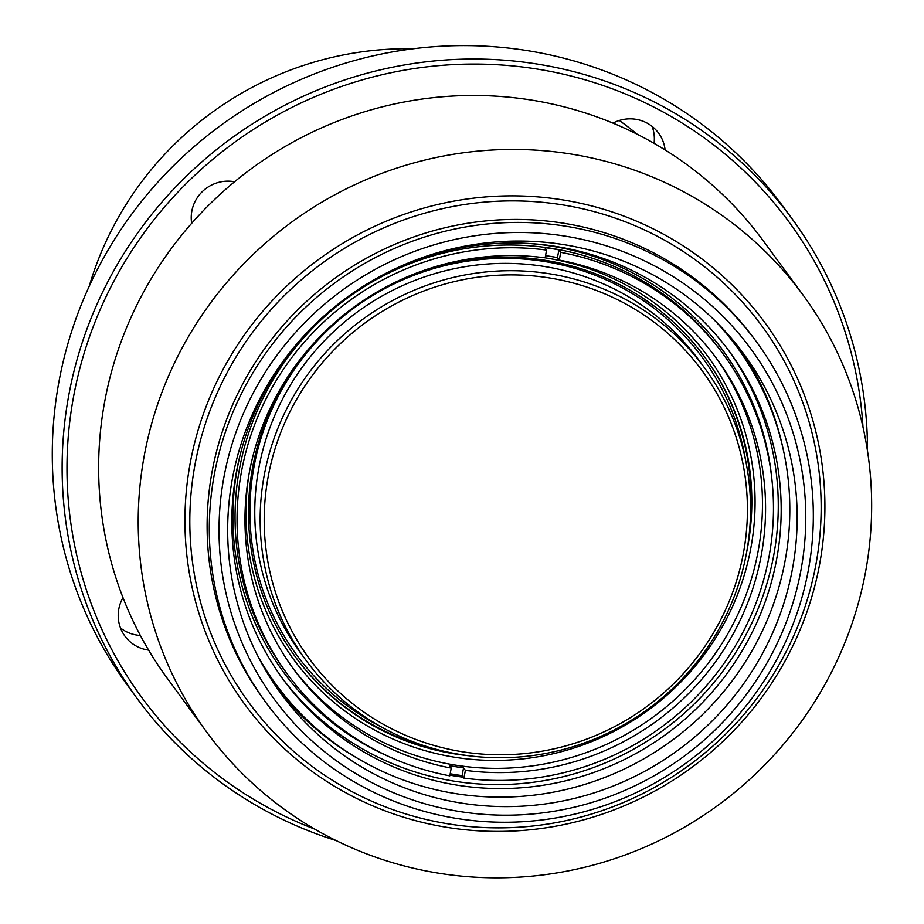 <?xml version="1.0" encoding="UTF-8"?>
<svg xmlns="http://www.w3.org/2000/svg" width="924" height="924" viewBox="0 0 924 924"><rect width="100%" height="100%" fill="white"/><g stroke="black" fill="none" stroke-linecap="round" stroke-linejoin="round"><path stroke-width="1.39" d="M89.212 286.255A326.172 318.711 -36.3 0 1 413.028 48.787M448.66 823.919A318.202 310.914 143.7 0 0 802.806 402.564A318.202 310.914 143.7 0 0 264.969 316.666A318.202 310.914 143.7 0 0 448.66 823.919M447.343 827.407A322.557 315.165 143.7 0 0 806.317 400.288A322.557 315.165 143.7 0 0 261.134 313.213A322.557 315.165 143.7 0 0 447.343 827.407M438.935 873.238A369.669 361.203 143.7 0 0 814.668 701.79A369.669 361.203 143.7 0 0 803.037 295.033A369.669 361.203 143.7 0 0 291.326 222.361A369.669 361.203 143.7 0 0 206.826 732.235A369.669 361.203 143.7 0 0 438.935 873.238M803.037 295.033L763.455 241.06A369.669 361.203 143.7 0 0 665.095 149.931A369.669 361.203 143.7 0 0 612.959 123.123A369.669 361.203 143.7 0 0 234.569 181.762A369.669 361.203 143.7 0 0 191.684 223.296A369.669 361.203 143.7 0 0 122.984 597.643A369.669 361.203 143.7 0 0 148.614 650.115A369.669 361.203 143.7 0 0 167.256 678.274L206.826 732.235M265.812 702.367L263.629 699.387A304.435 297.459 -36.3 0 1 333.218 279.475A304.435 297.459 -36.3 0 1 754.619 339.327L756.814 342.307A304.435 297.459 143.7 0 0 335.412 282.467A304.435 297.459 143.7 0 0 265.812 702.367A304.435 297.459 143.7 0 0 456.964 818.479A304.435 297.459 143.7 0 0 766.389 677.292A304.435 297.459 143.7 0 0 756.814 342.307M459.609 811.515A295.738 288.958 143.7 0 0 788.738 419.912A295.738 288.958 143.7 0 0 288.877 340.078A295.738 288.958 143.7 0 0 459.609 811.515M461.157 803.048A287.029 280.469 143.7 0 0 752.91 669.923A287.029 280.469 143.7 0 0 743.878 354.088A287.029 280.469 143.7 0 0 346.558 297.667A287.029 280.469 143.7 0 0 280.942 693.566A287.029 280.469 143.7 0 0 461.157 803.048M782.882 447.863A287.029 280.469 143.7 0 0 739.789 348.671M276.992 688.045A287.029 280.469 143.7 0 0 358.651 758.962M720.685 326.472A285.585 279.048 -36.3 0 1 734.684 344.005L736.798 346.904A285.585 279.048 -36.3 0 1 745.749 661.203A285.585 279.048 -36.3 0 1 455.37 793.566A285.585 279.048 -36.3 0 1 276.207 684.661A285.585 279.048 -36.3 0 1 257.473 655.37M276.207 684.661L274.082 681.773A285.585 279.048 -36.3 0 1 261.573 663.143M544.756 247.586L546.569 250.069A270.362 264.172 143.7 0 0 276.865 379.487A270.362 264.172 143.7 0 0 287.237 673.966A270.362 264.172 143.7 0 0 449.803 775.837L451.224 768.075L449.399 765.592A262.393 256.387 143.7 0 0 463.548 767.856L465.373 770.35L463.94 778.1A270.362 264.172 143.7 0 0 733.656 648.683A270.362 264.172 143.7 0 0 723.284 354.204A270.362 264.172 143.7 0 0 560.718 252.333L558.893 249.85A270.362 264.172 143.7 0 0 551.836 248.614A270.362 264.172 143.7 0 0 544.756 247.586M723.284 354.204L721.274 351.466A270.362 264.172 143.7 0 0 551.663 248.371A270.362 264.172 143.7 0 0 276.761 373.677A270.362 264.172 143.7 0 0 285.227 671.228L287.237 673.966M450.184 773.758A270.362 264.172 143.7 0 0 462.116 775.617L463.94 778.1M451.224 768.075A262.393 256.387 -36.3 0 1 293.67 669.253A262.393 256.387 -36.3 0 1 283.541 383.552A262.393 256.387 -36.3 0 1 545.148 257.831L546.569 250.069M558.893 249.85L557.472 257.6A262.393 256.387 143.7 0 0 545.553 255.648M560.718 252.333L559.286 260.094L557.472 257.6M559.286 260.094A262.393 256.387 -36.3 0 1 716.851 358.916A262.393 256.387 -36.3 0 1 726.98 644.629A262.393 256.387 -36.3 0 1 465.373 770.35M463.548 767.856L462.116 775.617M715.291 356.814A262.393 256.387 -36.3 0 1 723.18 641.533A262.393 256.387 -36.3 0 1 462.277 766.111A262.393 256.387 -36.3 0 1 292.123 667.128M463.259 777.176A272.303 266.077 -36.3 0 1 454.389 775.906A272.303 266.077 -36.3 0 1 449.93 775.155M392.712 758.269A272.303 266.077 -36.3 0 1 240.009 455.532M529.152 243.497A272.303 266.077 -36.3 0 1 771.979 480.145M728.32 350.057A276.888 270.547 -36.3 0 1 734.903 653.799A276.888 270.547 -36.3 0 1 454.146 781.15A276.888 270.547 -36.3 0 1 454.007 781.126A276.888 270.547 -36.3 0 1 281.774 677.523M374.07 279.764A276.888 270.547 -36.3 0 1 729.787 352.044A276.888 270.547 -36.3 0 1 738.461 656.768A276.888 270.547 -36.3 0 1 456.93 785.111A276.888 270.547 -36.3 0 1 283.218 679.521A276.888 270.547 -36.3 0 1 321.206 318.526M714.495 320.224A285.585 279.048 -36.3 0 1 736.798 346.904M319.115 337.514A253.696 247.886 143.7 0 0 295.576 657.149A253.696 247.886 143.7 0 0 454.735 753.88A253.696 247.886 143.7 0 0 468.664 755.716M746.719 551.813A253.696 247.886 143.7 0 0 704.735 357.103A253.696 247.886 143.7 0 0 392.816 283.472M438.588 749.918A253.696 247.886 -36.3 0 1 295.206 656.641M704.365 356.606A253.696 247.886 -36.3 0 1 750.23 521.39M544.998 257.808A256.595 250.716 -36.3 0 1 751.027 547.008A256.595 250.716 -36.3 0 1 454.573 757.206A256.595 250.716 -36.3 0 1 248.891 474.948M549.283 277.916A243.543 237.965 143.7 0 0 268.145 476.876A243.543 237.965 143.7 0 0 462.323 751.743A243.543 237.965 143.7 0 0 743.474 552.783A243.543 237.965 143.7 0 0 549.283 277.916M549.48 273.77A247.17 241.511 143.7 0 0 298.256 388.403A247.17 241.511 143.7 0 0 306.029 660.371A247.17 241.511 143.7 0 0 648.174 708.962A247.17 241.511 143.7 0 0 704.666 368.041A247.17 241.511 143.7 0 0 549.607 273.793A247.17 241.511 143.7 0 0 549.48 273.77M652.09 126.392A36.244 35.412 -36.3 0 1 654.065 143.335M140.344 635.458A36.244 35.412 -36.3 0 1 120.478 627.962M867.486 450.935A405.913 396.615 143.7 0 0 792.134 218.884L782.281 205.451A405.913 396.615 143.7 0 0 220.42 125.652A405.913 396.615 143.7 0 0 127.627 685.527L137.48 698.96A405.913 396.615 143.7 0 0 336.14 840.574M792.134 218.884A405.913 396.615 143.7 0 0 230.261 139.085A405.913 396.615 143.7 0 0 137.48 698.96M148.614 650.115A36.244 35.412 -36.3 0 1 124.936 636.162A36.244 35.412 -36.3 0 1 122.984 597.643M191.684 223.296A36.244 35.412 -36.3 0 1 234.569 181.762M612.959 123.123A36.244 35.412 -36.3 0 1 658.569 133.114A36.244 35.412 -36.3 0 1 665.095 149.931M862.993 427.119A401.559 392.365 143.7 0 0 500.773 64.946A401.559 392.365 143.7 0 0 78.24 374.798A401.559 392.365 143.7 0 0 314.784 829.14M619.311 120.478A340.968 333.16 -36.3 0 1 637.202 134.246M704.666 368.041L699.295 360.707A247.17 241.511 143.7 0 0 544.224 266.459A247.17 241.511 143.7 0 0 292.908 381.011A247.17 241.511 143.7 0 0 300.647 653.037L306.029 660.371M745.541 459.944A251.513 245.761 143.7 0 0 544.455 261.48A251.513 245.761 143.7 0 0 263.941 429.36A251.513 245.761 143.7 0 0 381.404 726.98M865.222 407.784L864.829 404.308"/></g></svg>
